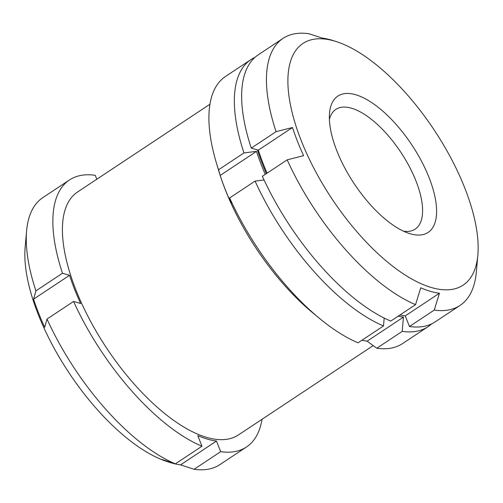 <?xml version="1.0" encoding="UTF-8"?>
<svg xmlns="http://www.w3.org/2000/svg" width="503" height="503" viewBox="0 0 503 503"><rect width="100%" height="100%" fill="white"/><g stroke="black" fill="none" stroke-linecap="round" stroke-linejoin="round"><path stroke-width="0.75" d="M287.169 159.847L262.371 176.283A160.18 68.068 -123.5 0 0 390.756 321.077L415.553 304.642A160.18 68.068 -123.5 0 1 287.169 159.847L303.592 155.685A147.763 62.793 -123.5 0 1 292.495 127.504L258.322 150.158L251.274 148.108A160.18 68.068 -123.5 0 1 258.24 54.827L283.038 38.385A160.18 68.068 -123.5 0 1 308.829 33.714L322.385 38.127A147.763 62.793 -123.5 0 1 333.395 40.655L336.375 41.611A144.99 61.617 -123.5 0 1 434.359 130.258A144.99 61.617 -123.5 0 1 477.85 255.021A144.99 61.617 -123.5 0 1 431.568 287.578A144.99 61.617 -123.5 0 1 300.605 139.067A144.99 61.617 -123.5 0 1 336.375 41.611M361.934 340.248A147.763 62.793 56.5 0 0 367.133 341.179L376.772 348.246A160.237 68.094 -123.5 0 0 402.582 343.574L428.015 326.711A160.237 68.094 -123.5 0 1 402.211 331.383L376.772 348.246M384.185 318.047L383.506 325.944L358.067 342.807A160.237 68.094 -123.5 0 1 319.436 318.355A160.237 68.094 -123.5 0 1 229.638 197.956L231.286 203.621A147.763 62.793 56.5 0 1 230.77 202.495A147.763 62.793 56.5 0 1 220.182 175.44L218.535 169.775A160.237 68.094 -123.5 0 1 216.359 162.859A160.237 68.094 -123.5 0 1 225.507 76.456L250.94 59.599A160.237 68.094 -123.5 0 1 254.927 57.386M319.436 318.355L312.954 313.004A146.43 62.227 -123.5 0 1 230.896 202.979A146.43 62.227 -123.5 0 1 218.761 170.913L216.359 162.859M220.672 451.675L216.485 441.043A147.763 62.793 56.5 0 1 197.78 435.611L201.967 446.236L175.402 463.848L161.834 459.434A147.763 62.793 56.5 0 0 169.53 462.345A147.763 62.793 56.5 0 0 180.539 464.873L194.108 469.286A160.187 68.075 -123.5 0 0 219.899 464.615L246.47 447.004A160.187 68.075 -123.5 0 1 220.672 451.675L194.108 469.286M175.402 463.848A160.187 68.075 -123.5 0 1 47.012 319.047L44.692 327.315A147.763 62.793 56.5 0 1 44.182 326.195A147.763 62.793 56.5 0 1 33.588 299.134L35.914 290.866A160.187 68.075 -123.5 0 1 26.602 230.864A160.187 68.075 -123.5 0 1 42.881 197.585L69.445 179.973A160.187 68.075 -123.5 0 1 95.243 175.302L96.796 179.238M169.53 462.345L167.304 461.628A145.688 61.913 -123.5 0 1 43.711 327.39A145.688 61.913 -123.5 0 1 25.15 247.193L26.602 230.864M292.495 127.504L276.065 131.667L251.274 148.108M201.967 446.236A160.187 68.075 -123.5 0 1 73.576 301.435L80.637 303.485A147.763 62.793 56.5 0 1 69.533 275.311L62.479 273.255L35.914 290.866M62.479 273.255A160.187 68.075 -123.5 0 1 69.445 179.973M262.044 419.282A160.187 68.075 -123.5 0 1 246.47 447.004M373.176 345.605L238.453 434.919A145.688 61.913 -123.5 0 1 106.359 347.692A145.688 61.913 -123.5 0 1 77.462 192.058L209.914 104.247M73.576 301.435L47.012 319.047M265.27 174.365A147.763 62.793 -123.5 0 1 256.492 151.372L243.974 152.918L218.535 169.775M243.974 152.918A160.237 68.094 -123.5 0 1 250.94 59.599M431.605 323.901A160.237 68.094 -123.5 0 1 428.015 326.711M401.847 315.337A146.43 62.227 -123.5 0 1 399.942 314.991M266.364 173.642A146.43 62.227 -123.5 0 1 257.404 149.888M383.506 325.944A160.237 68.094 -123.5 0 1 255.071 181.093L264.081 179.986M402.211 331.383L403.444 317.11A147.763 62.793 -123.5 0 1 398.175 316.161M255.071 181.093L229.638 197.956M276.065 131.667A160.18 68.068 -123.5 0 1 283.038 38.385M477.85 255.021L476.328 272.123A160.18 68.068 -123.5 0 1 460.05 305.409A160.18 68.068 -123.5 0 1 434.259 310.081L409.461 326.516A160.18 68.068 -123.5 0 0 435.252 321.845L460.05 305.409M434.259 310.081L439.446 293.243A147.763 62.793 -123.5 0 1 430.405 291.319A147.763 62.793 -123.5 0 1 420.741 287.804L415.553 304.642M439.446 293.243L405.273 315.89L409.461 326.516M405.273 315.89A147.763 62.793 -123.5 0 1 400.004 314.947M267.106 173.145A147.763 62.793 -123.5 0 1 258.322 150.158M329.39 119.286A71.803 30.513 -123.5 0 1 335.828 109.421A71.803 30.513 -123.5 0 1 400.935 152.415A71.803 30.513 -123.5 0 1 415.176 229.123A71.803 30.513 -123.5 0 1 403.588 231.21M410.385 233.807A81.75 34.738 -123.5 0 1 409.291 233.474A81.75 34.738 -123.5 0 1 354.049 183.494A81.75 34.738 -123.5 0 1 329.528 113.15A81.75 34.738 -123.5 0 1 411.429 144.304A81.75 34.738 -123.5 0 1 410.385 233.807M256.492 151.372L220.182 175.44M403.444 317.11L367.133 341.179M69.533 275.311L33.588 299.134M216.485 441.043L180.539 464.873"/></g></svg>
